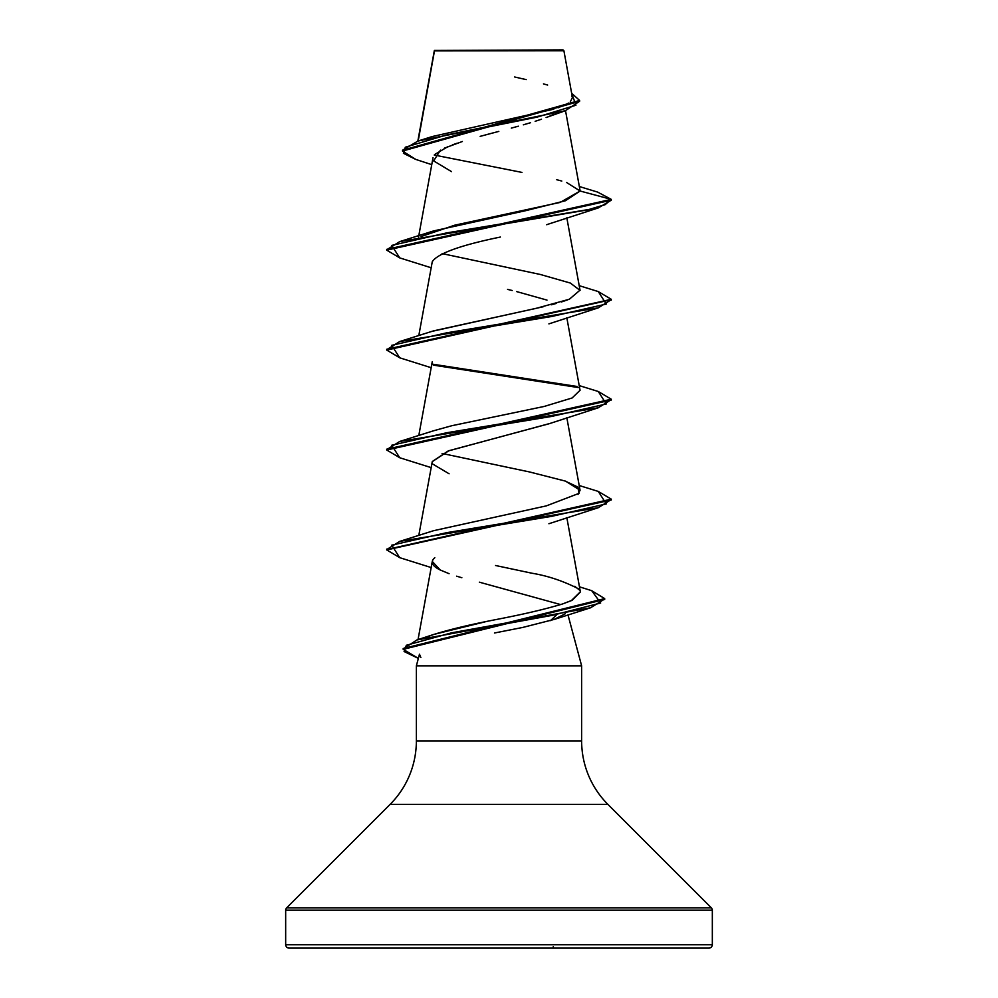 <?xml version="1.0" encoding="UTF-8"?>
<svg xmlns="http://www.w3.org/2000/svg" width="998" height="998" viewBox="0 0 998 998"><rect width="100%" height="100%" fill="white"/><g stroke="black" fill="none" stroke-linecap="round" stroke-linejoin="round"><path stroke-width="1.5" d="M434.479 50.886L418.187 140.98L434.479 50.886L563.895 50.761L563.034 49.9L434.417 50.449L563.034 49.9L563.895 50.761L434.417 50.449M712.322 944.732L285.678 944.732A3.368 3.368 0 0 0 289.046 948.1L708.954 948.1A3.368 3.368 0 0 0 712.322 944.732L712.322 910.201L285.678 910.201L285.678 944.732L712.322 944.732L285.678 944.732L285.678 910.201L712.322 910.201A3.368 3.368 0 0 0 711.337 907.818L286.663 907.818A3.368 3.368 0 0 0 285.678 910.201A3.368 3.368 0 0 1 286.663 907.818L711.337 907.818L607.944 804.425L390.056 804.425L286.663 907.818L390.056 804.425A89.82 89.82 0 0 0 416.366 740.915A89.82 89.82 0 0 1 390.056 804.425L607.944 804.425A89.82 89.82 0 0 1 581.634 740.915L581.634 665.841L567.974 614.855L581.634 665.841L416.366 665.841L581.634 665.841L581.634 740.915A89.82 89.82 0 0 0 607.944 804.425L711.337 907.818A3.368 3.368 0 0 1 712.322 910.201L712.322 944.732A3.368 3.368 0 0 1 708.954 948.1L289.046 948.1A3.368 3.368 0 0 1 285.678 944.732L712.322 944.732M554.377 619.371L522.727 627.443L494.459 633.006M419.484 654.214L416.366 665.841L416.366 740.915L581.634 740.915L416.366 740.915L416.366 665.841L419.484 654.214L420.869 657.57M552.767 114.77L549.873 116.042M546.093 117.552L565.417 110.703L579.626 101.272L402.506 151.072L415.767 159.406M541.502 119.211L535.153 121.307L541.502 119.211M530.562 122.717L523.326 124.825M518.374 126.197L511.313 128.106L518.374 126.197M480.163 136.352L498.813 131.399M492.962 132.934L485.727 134.855M444.397 148.153L462.361 141.504M457.196 143.188L452.406 144.872M448.114 146.531L434.666 154.503M549.673 223.677L546.704 224.725M500.36 237.05C460.352 245.283 437.66 253.504 432.271 261.713L418.798 335.627M507.545 289.383L512.186 290.505M516.602 291.578L546.991 300.099M549.761 423.501L448.127 450.996L432.284 461.525L418.798 535.477M432.633 560.352L432.284 561.437L440.255 570.008C431.885 565.903 430.076 561.799 434.804 557.682L433.419 559.105M479.352 582.171L560.651 604.576M556.946 614.506L550.509 620.631M426.208 637.36L433.032 634.703C449.025 629.626 470.357 624.523 497.029 619.371C523.8 614.207 545.607 609.092 562.423 604.002L572.203 600.235L580.399 591.989L566.827 517.588M578.166 588.633C562.984 580.923 547.578 575.784 531.922 573.226L495.569 565.504M577.992 494.459L580.063 490.243L565.592 481.148L529.614 471.979L442.077 453.454M386.762 449.599L399.736 441.453L433.544 430.787L451.807 425.722L544.247 406.436L572.141 397.965L580.063 390.293L566.827 317.738M432.109 331.336L543.361 306.723M551.258 304.789L556.16 303.492M561.475 301.945L567.625 299.887M566.827 217.814L580.063 290.381L570.307 283.045L540.342 274.475L442.102 253.604M420.994 236.563L454.739 225.186L560.19 202.407L580.112 191.017L566.602 182.509M440.467 150.149L433.631 160.89L451.533 171.631M431.747 164.645L415.704 159.393L403.454 153.305L405.313 147.217L446.156 135.054L565.417 110.703M399.799 257.921L386.725 250.161L611.275 200.199L611.275 199.375L597.528 192.053M402.506 150.236L579.626 100.449L571.654 93.276L575.946 105.214L536.974 117.165L417.913 141.055L402.506 150.249L402.506 151.072M434.242 51.547L434.392 50.474M417.913 141.055L432.109 136.576L553.815 109.181M558.044 107.821L568.723 103.043M570.295 101.883L572.428 97.492M572.291 97.018L571.842 96.107M547.653 85.055L543.448 83.894M526.171 79.615L514.631 76.983M579.339 186.526L597.59 192.078L611.275 199.375L580.112 191.017L565.317 200.785L525.622 210.69L433.531 230.937L399.736 241.603L587.435 209.929L605.15 204.652L611.275 199.375L386.725 249.338L386.725 250.161M561.799 181.062L556.435 179.628M521.979 172.417L434.23 155.039M289.046 948.1L708.954 948.1M604.651 599.012L590.604 607.77L553.828 619.558L565.342 613.745M461.849 577.73L456.622 576.183M449.088 573.688L440.255 570.008M449.075 473.763L432.633 463.995M432.246 461.675L448.863 450.722L548.925 423.801L598.264 407.783L446.53 432.77L391.715 445.258L399.736 457.745L431.173 467.625M580.112 191.017L611.275 199.375L611.275 200.199L598.264 207.933L446.53 232.921L391.715 245.408L399.736 257.896L431.173 267.776M399.799 357.845L386.725 350.086L611.238 299.712L598.264 307.858L446.53 332.845L391.715 345.333L399.736 357.82L431.173 367.701M433.294 365.131L578.341 387.548L433.294 365.131M611.238 399.637L598.264 407.783M611.238 499.561L598.264 507.708L446.53 532.695L391.715 545.182L399.736 557.67L431.173 567.55M590.604 607.77L451.782 632.782L406.336 645.282L404.103 651.532L418.362 658.381L403.192 649.336L604.688 599.424L604.688 598.6L403.192 648.513L403.192 649.336M598.201 291.541L611.275 299.3L386.725 349.263L386.725 350.086M432.708 364.195L576.994 386.451L432.708 364.195M598.201 391.466L611.275 399.225L386.725 449.187L386.725 450.011L611.275 400.048L611.275 399.225M598.201 491.39L611.275 499.15L386.762 549.524L399.736 541.378L551.47 516.39L606.285 503.903L598.264 491.415L579.202 485.515M591.652 590.666L604.688 598.6M399.799 557.695L386.725 549.935L611.275 499.973L611.275 499.15M399.799 457.77L386.725 450.011M580.025 290.156L569.371 299.225L536.026 308.382L433.556 330.862L399.736 341.528L551.47 316.541L606.285 304.053L598.264 291.566L579.202 285.665M564.469 480.749L577.892 487.049L579.09 493.336L546.38 505.861L433.531 530.711M574.748 586.3L579.526 590.092M580.362 591.789L571.268 600.671L562.423 604.002M485.29 621.791L433.918 634.391L416.84 639.98L552.381 615.329L600.659 603.004L591.714 590.679L579.451 586.824M433.032 634.703L426.171 637.373M403.229 648.925L416.84 639.98M399.736 441.453L551.47 416.465L606.285 403.978L598.264 391.49L579.202 385.59M386.762 349.674L399.736 341.528M386.762 249.749L399.736 241.603M572.44 97.567L563.895 50.761L552.181 50.723M553.291 946.566L553.291 948.1M434.33 50.599L417.838 141.08M565.517 110.666L580.063 190.506M433.032 157.609L418.549 237.05M432.284 361.588L418.798 435.552M566.827 417.663L580.063 490.243M432.284 561.437L418.037 639.593M579.626 101.272L579.626 100.449M548.912 523.725L598.264 507.708M548.9 323.876L598.264 307.858M548.912 223.951L598.264 207.933M611.275 299.3L611.275 300.124M386.725 549.112L386.725 549.935M433.544 530.711L399.736 541.378"/></g></svg>
